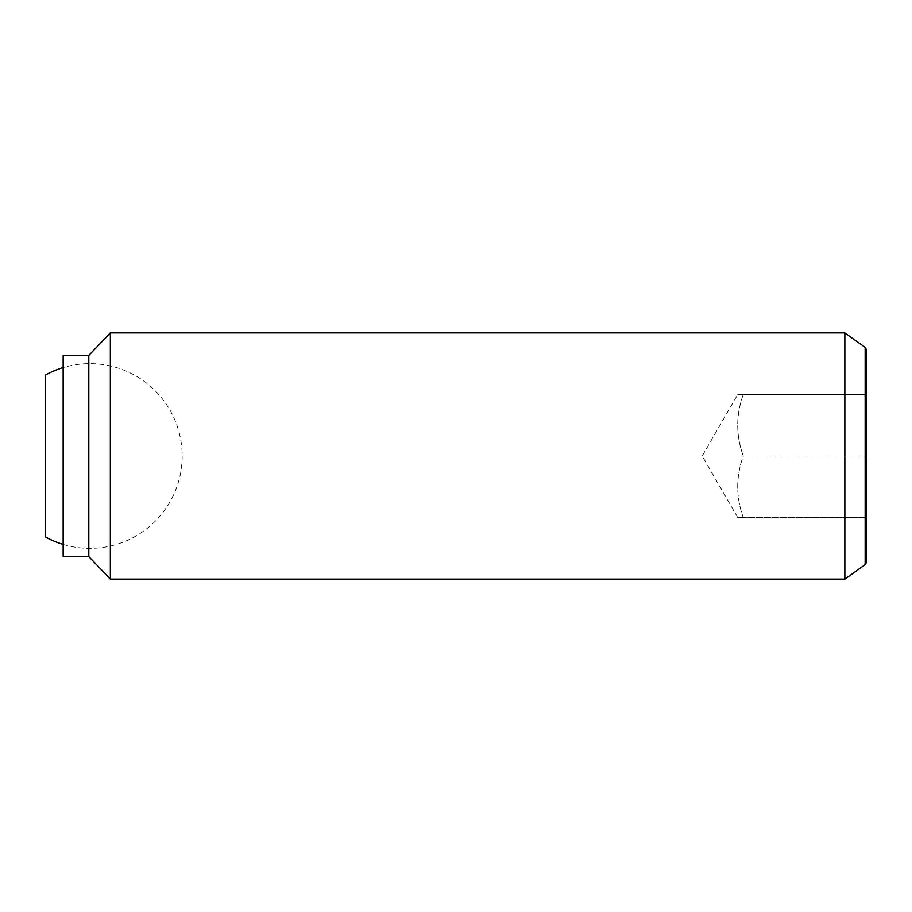 <?xml version="1.0" encoding="UTF-8"?>
<svg xmlns="http://www.w3.org/2000/svg" width="912" height="912" viewBox="0 0 912 912"><rect width="100%" height="100%" fill="white"/><g stroke="black" fill="none" stroke-linecap="round" stroke-linejoin="round"><path stroke-width="0.68" stroke-dasharray="4.56 3.42" d="M45.6 374.946L45.6 537.054M743.269 394.44C735.859 414.96 735.859 435.48 743.269 456C735.859 435.48 735.859 414.96 743.269 394.44C735.859 394.44 735.859 394.44 743.269 394.44C735.859 394.44 735.859 394.44 743.269 394.44L866.4 394.44L743.269 394.44M844.854 579.12L844.854 332.88M865.146 347.381L865.146 564.619M110.352 579.12L110.352 332.88M88.806 556.548L88.806 355.452M63.156 556.548L63.156 355.452M866.4 562.453L866.4 349.547M866.4 456L743.269 456C735.859 476.52 735.859 497.04 743.269 517.56C735.859 517.56 735.859 517.56 743.269 517.56C735.859 517.56 735.859 517.56 743.269 517.56C735.859 497.04 735.859 476.52 743.269 456L866.4 456M866.4 517.56L743.269 517.56L866.4 517.56M63.156 544.407A92.34 92.34 0 0 0 182.172 456A92.34 92.34 0 0 0 63.156 367.593M737.774 517.56L702.229 456L737.774 394.44"/><path stroke-width="1.37" d="M63.156 544.407A92.34 92.34 0 0 1 45.6 537.054L45.6 374.946A92.34 92.34 0 0 1 63.156 367.593M844.854 332.88L844.854 579.12L110.352 579.12L110.352 332.88L844.854 332.88L865.146 347.381L865.146 564.619L844.854 579.12M88.806 556.548L63.156 556.548L63.156 355.452L88.806 355.452L88.806 556.548L110.352 579.12M865.146 347.381L866.4 349.547L866.4 562.453L865.146 564.619M88.806 355.452L110.352 332.88"/></g></svg>
